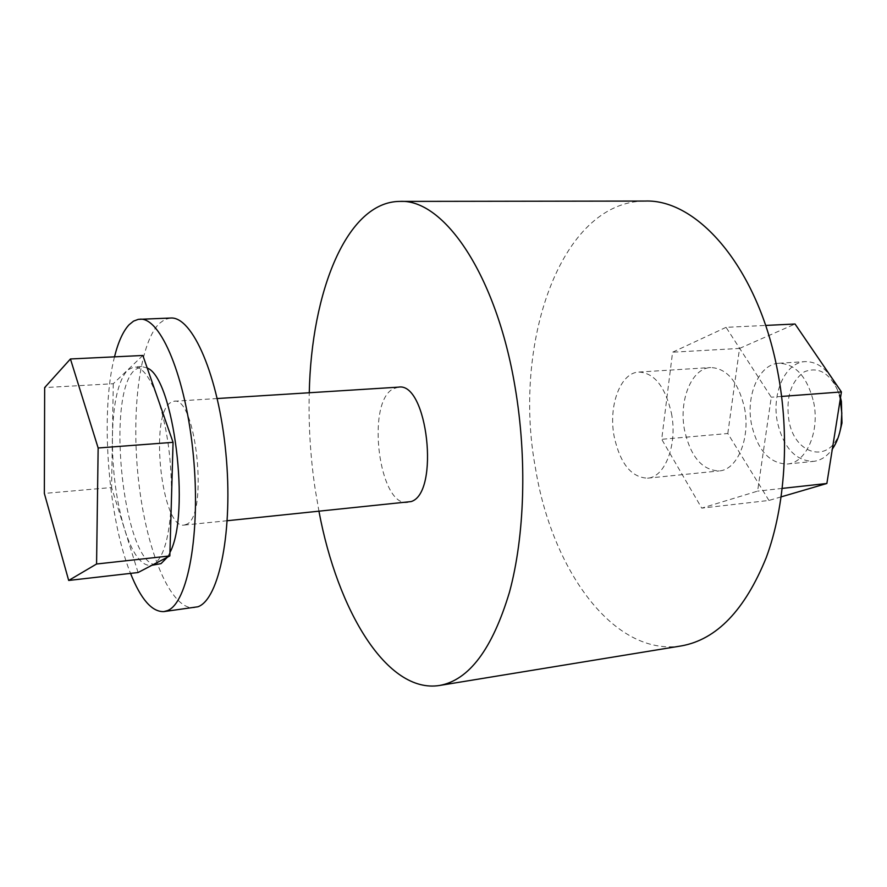 <?xml version="1.0" encoding="UTF-8"?>
<svg xmlns="http://www.w3.org/2000/svg" width="887" height="887" viewBox="0 0 887 887"><rect width="100%" height="100%" fill="white"/><g stroke="black" fill="none" stroke-linecap="round" stroke-linejoin="round"><path stroke-width="0.67" stroke-dasharray="4.43 3.33" d="M813.634 402.088C820.065 431.614 806.095 463.103 787.19 464.034C769.639 463.535 757.775 450.452 751.611 424.795C745.446 395.746 759.039 363.858 778.93 363.26C795.65 363.903 807.225 376.842 813.634 402.088M840.222 399.449L838.226 391.976C830.742 371.819 819.765 361.696 805.274 361.608C785.139 362.218 771.313 393.828 777.5 422.589C783.698 447.99 795.683 460.918 813.457 461.384C820.73 460.564 827.017 456.472 832.328 449.11M839.922 431.625C829.955 464.721 794.419 455.153 788.887 420.261C785.727 397.52 790.894 381.355 804.409 371.764C819.278 366.032 831.019 373.715 839.656 394.815L840.499 397.653M318.987 511.433L315.162 489.125C310.395 456.971 308.421 424.851 309.264 392.753M681.305 645.913C613.649 656.934 551.747 569.487 535.515 468.425C512.298 345.209 559.797 201.537 644.838 201.061M671.437 413.253C677.723 444.442 665.039 477.45 647.521 478.182C631.245 477.417 620.124 463.524 614.159 436.504C608.172 405.936 620.379 372.54 638.817 372.063C654.329 372.862 665.206 386.599 671.437 413.253M744.426 407.532C750.79 437.856 737.419 470.088 719.157 470.93C702.194 470.298 690.685 456.827 684.609 430.505C678.522 400.713 691.461 368.094 710.687 367.54C726.841 368.26 738.095 381.587 744.426 407.532M398.396 387.153L393.229 388.805C365.688 402.421 378.96 507.497 407.854 502.441M186.614 524.272L184.108 525.093C162.044 529.55 149.271 416.99 170.027 402.909L173.952 401.246C196.193 395.657 208.7 515.935 186.614 524.272M147.22 368.027L141.632 366.531L135.079 369.635C104.433 394.527 124.502 570.906 157.875 564.609M138.073 572.525L124.568 529.195C132.285 553.344 140.878 565.429 150.346 565.462L153.462 564.487C163.829 557.923 169.816 536.358 171.435 499.78C171.989 461.695 167.399 427.756 157.631 397.986C150.103 377.175 142.242 366.819 134.07 366.919L127.606 370.034C118.27 380.567 113.214 402.609 112.416 436.16C112.161 470.032 116.219 501.044 124.568 529.195L111.585 487.528L44.35 493.427M170.548 318.045L164.683 319.564L159.183 323.589C138.716 344.234 130.733 416.402 139.015 484.435C147.087 552.512 171.036 610.234 194.297 607.728M114.501 356.84C100.065 412.677 107.881 517.409 130.522 573.379M167.399 557.202L169.938 552.479M142.851 355.476L113.27 383.716L44.66 387.586M113.27 383.716L111.585 487.528M726.065 327.336L672.59 352.206L661.702 439.298L701.728 508.129L757.609 491.121L771.258 397.221L726.065 327.336L765.603 325.429M781.647 396.434L771.258 397.221M782.312 488.393L757.609 491.121M781.214 496.853L768.951 500.445L701.728 508.129M768.951 500.445L727.806 433.51L661.702 439.298M727.806 433.51L739.536 348.425L672.59 352.206M739.536 348.425L795.051 324.01M787.19 464.034L813.457 461.384M647.521 478.182L719.157 470.93M227.26 520.724L184.108 525.093M151.932 565.285L150.346 565.462M141.632 366.531L134.07 366.919M217.248 398.529L173.952 401.246M638.817 372.063L710.687 367.54M839.656 394.815L838.226 391.976M778.93 363.26L805.274 361.608"/><path stroke-width="1.33" d="M832.328 449.11C836.685 442.846 839.579 435.151 841.02 426.037L841.818 413.076L840.222 399.449M840.499 397.653L841.397 401.456L841.974 423.01L839.922 431.625M309.264 392.753C311.348 291.756 346.828 201.648 399.849 201.404C443.688 198.743 496.41 274.382 515.125 387.397C527.222 458.446 524.738 536.158 509.437 592.305C492.329 649.118 469.035 680.174 439.542 685.474C387.175 693.878 337.503 610.744 318.987 511.433M399.849 201.404L644.838 201.061C697.504 198.732 757.941 267.73 777.422 370.234C790.073 434.752 785.505 505.557 766.29 557.479C744.947 610.134 716.618 639.605 681.305 645.913L439.542 685.474M227.26 520.724L411.136 501.576C440.063 492.95 427.49 381.477 398.396 387.153L217.248 398.529M151.932 565.285L161.024 563.633L167.399 557.202M130.522 573.379C140.878 599.324 151.999 612.063 163.884 611.598L197.89 606.786C219.311 599.435 233.359 530.049 225.852 452.924C218.579 375.755 192.313 316.005 170.548 318.045L138.283 319.353L133.549 321.127L129.081 324.753C123.093 331.206 118.237 341.905 114.501 356.84M163.884 611.598L167.31 610.666C187.745 603.415 200.872 533.442 193.355 455.519C186.048 377.552 160.669 317.169 139.913 319.187M169.938 552.479C190.849 513.828 173.652 377.607 147.22 368.027M44.66 387.586L44.35 493.427L68.687 580.453L96.572 564.01L98.147 447.99L70.439 358.969L44.66 387.586M68.687 580.453L138.073 572.525L169.838 555.927L96.572 564.01M169.838 555.927L173.065 442.336L98.147 447.99M173.065 442.336L142.851 355.476L70.439 358.969M765.603 325.429L795.051 324.01L841.419 391.932L781.647 396.434M841.419 391.932L826.861 483.482L782.312 488.393M826.861 483.482L781.214 496.853M841.974 423.01L841.02 426.037"/></g></svg>
